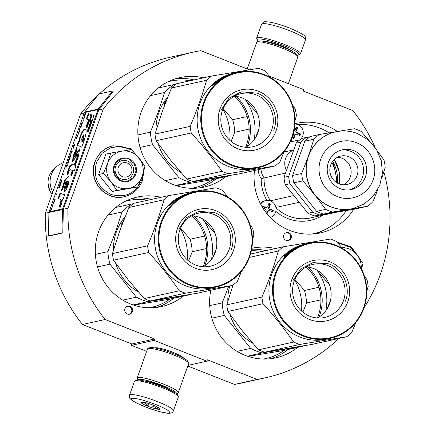 <?xml version="1.0" encoding="UTF-8"?>
<svg xmlns="http://www.w3.org/2000/svg" width="435" height="435" viewBox="0 0 435 435"><rect width="100%" height="100%" fill="white"/><g stroke="black" fill="none" stroke-linecap="round" stroke-linejoin="round"><path stroke-width="0.65" d="M187.806 366.036L234.438 384.42A166.774 160.787 77.5 0 0 242.262 382.903L264.926 377.895A166.774 160.787 77.5 0 0 338.925 338.452M131.408 345.352L154.072 340.349L154.555 338.995L131.892 343.998L131.408 345.352L146.649 351.36M131.892 343.998L82.454 324.51L105.112 319.502L154.555 338.995M98.044 95.064A166.774 160.787 77.5 0 0 80.66 113.883L45.294 213.215A166.774 160.787 77.5 0 0 82.454 324.51M249.364 69.801L200.839 50.672A166.774 160.787 77.5 0 0 193.015 52.195L170.351 57.197A166.774 160.787 77.5 0 0 99.343 93.878M269.537 76.207L303.608 89.637L303.124 90.991L352.828 110.588A166.774 160.787 77.5 0 1 375.09 147.324M234.438 384.42L257.101 379.418A166.774 160.787 77.5 0 0 264.926 377.895M363.981 307.985A166.774 160.787 77.5 0 0 383.855 171.814M257.101 379.418L207.397 359.821L206.913 361.18L188.05 365.346M154.072 340.349L206.913 361.18M154.947 347.951A15.263 2.208 19.6 0 1 155.045 347.897A15.263 2.208 19.6 0 1 173.119 352.394A15.263 2.208 19.6 0 1 183.494 358.027A15.263 2.208 19.6 0 1 183.537 358.13M48.345 235.939L61.944 232.937L62.526 209.452A1.745 1.686 -102.5 0 1 62.629 208.898L98 109.571A1.745 1.686 -102.5 0 1 98.266 109.082L112.491 90.975L98.897 93.976L84.667 112.083A1.745 1.686 77.5 0 0 84.401 112.573L49.03 211.899A1.745 1.686 77.5 0 0 48.932 212.454L48.345 235.939L49.188 235.977L62.787 232.97L63.369 209.485A0.875 0.843 -102.5 0 1 63.423 209.208L67.952 208.207A166.774 160.787 77.5 0 0 105.112 319.502M45.294 213.215L48.932 212.41M63.423 209.208L98.788 109.881L103.323 108.88L67.952 208.207M80.66 113.883L84.211 113.1M193.015 52.195A166.774 160.787 77.5 0 0 103.323 108.88M248.249 69.361L250.767 68.806L250.473 69.622M252.153 69.355L250.767 68.806M288.802 232.747A4.078 3.931 77.5 0 0 283.517 236.227A4.078 3.931 77.5 0 0 288.329 240.528A4.078 3.931 77.5 0 0 288.802 232.747M130.005 306.403A4.078 3.931 77.5 0 0 124.72 309.883A4.078 3.931 77.5 0 0 129.532 314.184A4.078 3.931 77.5 0 0 130.005 306.403M294.925 123.692A56.077 54.065 -102.5 0 1 296.148 123.409A56.077 54.065 -102.5 0 1 337.44 131.484M353.688 209.333A56.077 54.065 -102.5 0 1 320.329 232.926A56.077 54.065 -102.5 0 1 254.48 170.515M251.816 248.287A56.077 54.065 -102.5 0 1 275.279 248.564M297.48 347.418A56.077 54.065 -102.5 0 1 275.85 357.836A56.077 54.065 -102.5 0 1 210.861 290.232M183.162 296.159A56.077 54.065 -102.5 0 1 161.532 306.577A56.077 54.065 -102.5 0 1 108.815 288.193A56.077 54.065 -102.5 0 1 98.582 231.773A56.077 54.065 -102.5 0 1 137.351 197.06A56.077 54.065 -102.5 0 1 160.961 197.305M225.711 176.681A56.077 54.065 -102.5 0 1 204.075 187.099A56.077 54.065 -102.5 0 1 151.358 168.715A56.077 54.065 -102.5 0 1 141.125 112.29A56.077 54.065 -102.5 0 1 179.894 77.582A56.077 54.065 -102.5 0 1 203.504 77.827M155.534 348.06A14.681 2.126 19.6 0 1 155.523 347.799A14.681 2.126 19.6 0 1 155.534 347.772M287.943 240.593A4.078 3.931 77.5 0 0 286.197 232.665M129.151 314.249A4.078 3.931 77.5 0 0 127.401 306.322M337.674 183.238A40.711 39.248 77.5 0 0 332.802 161.173M173.424 410.776L178.35 396.927A23.305 3.371 -160.4 0 0 178.279 396.383L177.572 394.931A22.141 3.203 -160.4 0 0 162.527 386.758A22.141 3.203 -160.4 0 0 136.307 380.239L134.845 380.913A23.305 3.371 -160.4 0 0 134.442 381.294L129.51 395.143C129.331 397.237 129.543 398.389 130.147 398.601L130.995 399.531C131.778 400.358 134.649 402.582 145.111 406.839C155.284 410.896 166.072 413.473 168.503 413.25C171.243 413.364 172.885 412.538 173.424 410.776A23.305 3.371 -160.4 0 0 157.508 401.625A23.305 3.371 -160.4 0 0 129.51 395.143M178.279 396.383A23.305 3.371 -160.4 0 0 162.44 387.775A23.305 3.371 -160.4 0 0 134.845 380.913M155.79 404.506C144.241 400.151 136.313 398.107 132.006 398.384C129.891 399.526 134.29 402.342 145.214 406.845C156.758 411.2 164.686 413.245 168.992 412.967C171.113 411.825 166.708 409.003 155.79 404.506M153.142 405.094A10.195 1.474 -160.4 0 0 141.07 402.087A10.195 1.474 -160.4 0 0 147.856 406.257A10.195 1.474 -160.4 0 0 160.075 408.856A10.195 1.474 -160.4 0 0 153.142 405.094M141.951 401.989L141.299 402.745C144.105 402.201 146.312 403.337 147.916 406.154C151.592 405.42 154.675 406.366 157.155 408.992L158.53 407.606M147.916 406.154L148.841 403.56M157.155 408.992L157.791 407.193M258.591 41.287A22.141 3.203 19.6 0 1 257.444 40.058A22.141 3.203 19.6 0 1 283.973 45.697A22.141 3.203 19.6 0 1 298.709 54.75A22.141 3.203 19.6 0 1 298.312 54.881A22.141 3.203 19.6 0 1 297.04 54.979M257.444 40.058L256.732 38.606A23.305 3.371 19.6 0 1 256.661 38.062A23.305 3.371 19.6 0 1 284.659 44.544A23.305 3.371 19.6 0 1 300.574 53.695A23.305 3.371 19.6 0 1 300.172 54.076L298.709 54.75M138.036 380.011A20.391 2.947 19.6 0 1 162.554 385.497A20.391 2.947 19.6 0 1 176.382 393.664M137.977 380.011L137.237 378.493A21.848 3.159 19.6 0 1 137.172 377.982A21.848 3.159 19.6 0 1 163.419 384.056A21.848 3.159 19.6 0 1 178.334 392.636A21.848 3.159 19.6 0 1 177.958 392.995L176.425 393.702M143.637 380.815A16.166 2.338 19.6 0 1 161.461 385.742A16.166 2.338 19.6 0 1 171.531 390.75M137.172 377.982L147.514 348.924A21.848 3.159 19.6 0 1 147.889 348.571A21.848 3.159 19.6 0 1 173.761 355.003A21.848 3.159 19.6 0 1 188.616 363.067A21.848 3.159 19.6 0 1 188.681 363.584L178.334 392.636M147.889 348.571L149.722 347.723A20.391 2.947 19.6 0 1 173.869 353.731A20.391 2.947 19.6 0 1 187.73 361.257L188.616 363.067M247.21 68.953L256.683 42.353A21.848 3.159 19.6 0 1 257.058 41.994A21.848 3.159 19.6 0 1 282.929 48.426A21.848 3.159 19.6 0 1 297.779 56.496A21.848 3.159 19.6 0 1 297.844 57.007L288.367 83.629M257.058 41.994L258.89 41.151A20.391 2.947 19.6 0 1 283.033 47.154A20.391 2.947 19.6 0 1 296.898 54.685L297.779 56.496M118.331 167.252A7.281 7.02 77.5 0 0 122.518 176.643A7.281 7.02 77.5 0 0 131.539 172.456A7.281 7.02 -102.5 0 0 127.352 163.065A7.281 7.02 -102.5 0 0 118.331 167.252M48.046 182.417A18.602 17.933 77.5 0 0 49.905 190.834L49.568 190.122A15.279 14.73 -102.5 0 1 48.04 183.206L48.046 182.417A18.602 17.933 77.5 0 1 49.139 176.213A18.602 17.933 -102.5 0 1 54.614 168.323L57.3 166.094A20.391 19.662 -102.5 0 0 51.297 174.739A20.391 19.662 77.5 0 0 52.814 192.08M57.3 166.094A20.391 19.662 -102.5 0 1 63.271 162.717M49.905 190.834A18.602 17.933 77.5 0 0 52.026 194.298M361.191 268.379A18.933 18.254 -102.5 0 0 357.13 254.91L356.841 254.557A18.933 18.254 77.5 0 0 349.24 248.983A18.933 18.254 77.5 0 0 342.008 247.743M341.905 247.624L349.452 246.422L356.841 254.557M337.87 243.056L349.077 246.482M350.3 247.27L358.467 256.655M357.13 254.91L362.997 263.382L361.534 269.064M131.218 152.207A18.933 18.254 77.5 0 0 121.795 151.184L131.43 149.64L138.819 157.774A18.933 18.254 77.5 0 0 131.218 152.207M127.52 161.026A9.613 9.265 -102.5 0 1 133.594 170.737A9.613 9.265 -102.5 0 1 126.4 179.378A9.613 9.265 -102.5 0 1 121.142 178.948A9.613 9.265 -102.5 0 1 115.063 169.237A9.613 9.265 -102.5 0 1 122.257 160.602A9.613 9.265 -102.5 0 1 127.52 161.026M143.142 173.516L141.756 180.041C135.388 193.624 125.095 198.398 110.876 194.363C97.641 187.572 92.862 176.86 96.548 162.222L102.127 153.272L110.871 147.639L121.147 146.372L131.055 149.7M132.278 150.488L140.445 159.879M128.901 158.721A11.946 11.517 -102.5 0 1 135.769 174.125A11.946 11.517 -102.5 0 1 120.968 180.987A11.946 11.517 -102.5 0 1 114.1 165.583A11.946 11.517 -102.5 0 1 128.901 158.721M110.631 153.06L105.895 154.104L98.636 174.489L112.181 191.449L137.721 186.979L116.917 190.399L110.909 181.759C106.651 176.061 105.602 169.835 107.76 163.087C110.349 156.502 115.025 152.538 121.795 151.184L110.631 153.06L107.76 163.087L103.372 173.445L98.636 174.489M103.372 173.445L110.909 181.759A18.933 18.254 77.5 0 0 127.857 188.562M138.819 157.774L139.108 158.133A18.933 18.254 -102.5 0 1 142.185 176.409L142.033 176.838A18.933 18.254 -102.5 0 1 128.298 188.485M139.108 158.133L144.975 166.6L142.185 176.409M142.033 176.838L137.721 186.979M112.181 191.449L116.917 190.399M128.727 159.009L134.279 163.663L136.09 170.781L133.436 177.54L127.373 181.248L120.99 180.732L115.438 176.083L113.627 168.959L116.281 162.201L122.349 158.492L128.727 159.009M290.977 140.402A8.738 8.428 77.5 0 0 293.288 141.261M299.856 139.809A8.738 8.428 77.5 0 0 302.771 135.834A8.738 8.428 -102.5 0 0 294.908 123.986M294.022 131.082L295.05 130.174A40.776 9.081 -68.5 0 0 296.121 126.938A40.363 5.84 19.6 0 1 297.703 127.564A40.776 9.081 111.5 0 1 296.637 130.799L297.475 132.68A40.776 5.9 19.6 0 1 300.552 133.947L299.971 135.579A40.776 5.9 -160.4 0 0 296.893 134.306L296.104 134.241L295.088 135.144A40.776 9.081 111.5 0 1 293.837 138.422A40.363 5.84 -160.4 0 0 292.255 137.797A40.776 9.081 -68.5 0 0 293.505 134.518L293.413 133.295M299.454 135.361L299.911 134.094L300.552 133.947M293.315 138.216L294.354 135.307A1.457 1.403 -102.5 0 1 295.36 134.404L296.072 134.252M299.911 134.094L296.741 132.844A1.457 1.403 -102.5 0 1 295.903 130.962L297.062 127.705L297.703 127.564M297.062 127.705L296.007 127.292M270.26 217.473A8.738 8.428 77.5 0 0 275.556 212.264A8.738 8.428 -102.5 0 0 273.963 203.471A8.738 8.428 -102.5 0 0 265.747 200.606L264.708 200.834A8.738 8.428 -102.5 0 0 260.299 203.455L264.708 200.834M260.647 204.129A8.738 8.428 -102.5 0 1 265.747 200.606M262.403 207.256L262.767 206.212A40.776 5.9 19.6 0 1 266.03 207.441L266.84 207.506L267.835 206.603A40.776 9.081 -68.5 0 0 268.906 203.368A40.363 5.84 19.6 0 1 270.488 203.993A40.776 9.081 111.5 0 1 269.423 207.229L270.26 209.11A40.776 5.9 19.6 0 1 273.338 210.377L272.756 212.008A40.776 5.9 -160.4 0 0 269.678 210.736L268.89 210.67L267.873 211.573A40.776 9.081 111.5 0 1 267.025 213.824M265.796 212.264A40.776 9.081 -68.5 0 0 266.291 210.948L265.453 209.072A40.776 5.9 -160.4 0 0 262.93 208.115M272.239 211.791L272.696 210.518L273.338 210.377M266.59 213.286L267.139 211.736A1.457 1.403 -102.5 0 1 268.145 210.834L268.857 210.676M266.807 207.511L266.095 207.669A1.457 1.403 -102.5 0 1 265.296 207.604L262.648 206.56M272.696 210.518L269.521 209.273A1.457 1.403 -102.5 0 1 268.683 207.392L269.847 204.135L270.488 203.993M269.847 204.135L268.792 203.716M332.851 161.113L337.739 183.271M329.159 132.865A55.348 53.364 77.5 0 0 319.812 128.075A55.348 53.364 77.5 0 0 297.573 124.497M311.471 234.095A55.348 53.364 77.5 0 0 313.369 233.715A55.348 53.364 77.5 0 0 346.053 210.812M290.237 142.033A39.329 37.916 -102.5 0 1 291.428 141.669L291.037 141.136M291.428 141.669L299.873 139.809M270.157 200.856L293.859 195.554M266.894 200.437A41.657 40.161 -102.5 0 1 261.207 178.633L285.534 173.038M293.728 150.037A14.567 14.045 77.5 0 0 286.464 170.438M275.882 207.441L299.236 202.286M338.544 131.316L354.378 128.744A43.408 41.847 -102.5 0 1 357.842 129.934A43.408 41.847 -102.5 0 1 361.191 131.43L369.435 140.951M309.965 136.78L301.754 138.395A43.408 41.847 -102.5 0 0 296.191 143.115L283.995 177.36L288.682 176.322L300.873 142.082L296.191 143.115M300.873 142.082A43.408 41.847 -102.5 0 1 306.441 137.357M312.689 212.226A43.408 41.847 77.5 0 0 319.497 214.912L314.815 215.945A43.408 41.847 -102.5 0 1 308.002 213.264L312.689 212.226L289.928 183.733L285.246 184.766A43.408 41.847 -102.5 0 1 283.995 177.36M289.928 183.733A43.408 41.847 -102.5 0 1 288.682 176.322M308.002 213.264L285.246 184.766M314.815 215.945L354.449 209.164A43.408 41.847 77.5 0 0 354.851 208.876M319.497 214.912L354.449 209.164M381.832 178.143L385.198 167.334A43.408 41.847 77.5 0 0 383.953 159.928L377.373 150.923M377.814 189.502L373.002 201.579A43.408 41.847 77.5 0 1 367.439 206.299L358.38 208.3L323.428 214.047A43.408 41.847 -102.5 0 1 316.615 211.361L293.853 182.863A43.408 41.847 -102.5 0 1 292.608 175.457L301.667 173.456L308.377 156.198L313.863 139.211A43.408 41.847 -102.5 0 1 319.426 134.491L336.869 131.587M293.853 182.863L302.912 180.862L314.902 194.978A39.329 37.916 -102.5 0 0 330.991 206.919A39.329 37.916 77.5 0 0 350.572 209.039L332.487 212.046A43.408 41.847 77.5 0 1 329.023 210.855A43.408 41.847 -102.5 0 1 325.674 209.36L314.902 194.978A39.329 37.916 -102.5 0 1 308.377 156.198A39.329 37.916 -102.5 0 1 335.564 131.859A39.329 37.916 -102.5 0 1 335.641 131.843M313.863 139.211L304.804 141.212L292.608 175.457M302.912 180.862A43.408 41.847 -102.5 0 1 301.667 173.456M325.674 209.36L316.615 211.361M332.487 212.046L323.428 214.047M367.439 206.299L350.572 209.039A39.329 37.916 77.5 0 0 352.524 208.664A39.329 37.916 77.5 0 0 352.595 208.642M304.804 141.212A43.408 41.847 -102.5 0 1 310.367 136.492L319.426 134.491M340.143 188.632A20.391 19.662 77.5 0 0 351.311 189.54A20.391 19.662 77.5 0 0 366.569 171.216A20.391 19.662 77.5 0 0 353.682 150.619A20.391 19.662 -102.5 0 0 342.519 149.716A20.391 19.662 -102.5 0 0 327.256 168.035A20.391 19.662 -102.5 0 0 340.143 188.632M349.783 189.812A20.391 19.662 77.5 0 0 363.578 171.085A20.391 19.662 77.5 0 0 350.659 151.288A20.391 19.662 -102.5 0 0 341.018 150.108M339.055 183.869A14.567 14.045 77.5 0 0 347.032 184.516A14.567 14.045 77.5 0 0 357.929 171.428A14.567 14.045 77.5 0 0 348.729 156.714A14.567 14.045 -102.5 0 0 340.752 156.073A14.567 14.045 -102.5 0 0 329.85 169.155A14.567 14.045 -102.5 0 0 339.055 183.869M343.536 184.821A14.567 14.045 77.5 0 0 351.132 171.113A14.567 14.045 77.5 0 0 341.926 158.215A14.567 14.045 -102.5 0 0 337.451 157.263M247.428 356.189L262.174 352.932L302.624 346.282A53.891 51.955 77.5 0 0 303.206 345.89M237.102 351.382L250.652 348.392A53.891 51.955 77.5 0 0 262.174 352.932M306.082 267.003A43.696 42.13 -102.5 0 1 318.344 315.397A43.696 42.13 -102.5 0 1 317.332 317.974M229.751 286.061A48.796 47.04 77.5 0 0 227.831 301.227M229.952 314.391A48.796 47.04 77.5 0 0 252.594 343.133M302.869 312.183L306.561 302.988L320.91 299.824M294.919 279.384L304.456 290.466L318.953 287.263M294.664 279.971A49.525 47.747 -102.5 0 1 301.52 311.014M304.456 290.466A53.891 51.955 -102.5 0 1 306.561 302.988M228.696 286.295L222.203 302.885A53.891 51.955 77.5 0 0 224.313 315.413L250.652 348.392M248.004 356.385L283.038 350.605L302.624 346.282M211.834 318.17L224.313 315.413M209.703 305.647L222.203 302.885M342.84 248.695L336.429 241.452A55.348 53.364 77.5 0 0 333.422 240.158A55.348 53.364 -102.5 0 0 330.344 239.054L283.31 246.786A55.348 53.364 -102.5 0 0 278.34 251.006C274.023 266.111 268.553 281.472 261.93 297.089L226.771 304.853A55.348 53.364 -102.5 0 0 227.886 311.465L263.044 303.701A55.348 53.364 -102.5 0 1 261.93 297.089M264.594 352.214L299.753 344.449L346.793 336.712L311.629 344.476L264.594 352.214A55.348 53.364 -102.5 0 1 261.517 351.11A55.348 53.364 -102.5 0 1 258.51 349.816L293.668 342.051C284.615 329.012 274.403 316.229 263.044 303.701M227.886 311.465L242.322 330.834L258.51 349.816M309.829 316.25A27.182 26.203 -102.5 0 1 292.652 288.791A27.182 26.203 -102.5 0 1 312.988 264.371A27.182 26.203 -102.5 0 1 327.87 265.578A27.182 26.203 77.5 0 1 345.047 293.032A27.182 26.203 77.5 0 1 324.711 317.452A27.182 26.203 77.5 0 1 309.829 316.25M306.235 266.916A27.182 26.203 -102.5 0 1 313.912 268.656A27.182 26.203 77.5 0 1 331.068 292.369A27.182 26.203 77.5 0 1 317.506 317.99M309.557 319.486A30.88 29.77 77.5 0 0 347.815 301.738A30.88 29.77 77.5 0 0 330.056 261.919A30.88 29.77 77.5 0 0 291.803 279.661A30.88 29.77 77.5 0 0 309.557 319.486M303.804 335.641A48.214 46.48 -102.5 0 1 276.084 273.463A48.214 46.48 -102.5 0 1 335.809 245.759A48.214 46.48 77.5 0 1 363.535 307.937A48.214 46.48 77.5 0 1 303.804 335.641M327.131 308.763L330.562 300.085M325.799 310.731A49.525 47.747 77.5 0 0 316.81 270.01M316.892 270.053L329.474 284.86M346.793 336.712A55.348 53.364 77.5 0 0 351.763 332.498L355.852 322.504M366.781 291.118L368.173 286.415A55.348 53.364 77.5 0 0 367.058 279.797L364.34 275.959M233.04 285.028L226.771 304.853M319.062 317.061A44.718 43.108 77.5 0 0 308.034 267.106M249.429 257.389L278.34 251.006M293.668 342.051A55.348 53.364 -102.5 0 0 296.681 343.346A55.348 53.364 77.5 0 0 299.753 344.449M306.447 243.682L305.968 243.807A48.796 47.04 -102.5 0 1 307.262 243.502L307.317 243.491A48.796 47.04 -102.5 0 0 306.137 243.769L305.626 243.921A48.796 47.04 -102.5 0 1 307.779 243.388L309.138 243.089A48.796 47.04 -102.5 0 0 272.625 286.926A48.796 47.04 -102.5 0 0 303.461 336.217A48.796 47.04 77.5 0 0 330.176 338.381L326.549 339.18A48.796 47.04 77.5 0 1 299.835 337.016A48.796 47.04 -102.5 0 1 268.999 287.725A48.796 47.04 -102.5 0 1 305.511 243.888L306.577 243.654M250.527 254.029L283.31 246.786M299.628 245.835L300.536 245.634M330.176 338.381A48.796 47.04 77.5 0 0 366.689 294.544A48.796 47.04 77.5 0 0 335.853 245.253A48.796 47.04 -102.5 0 0 309.138 243.089M306.501 243.671L307.039 243.556L306.501 243.671A48.796 47.04 -102.5 0 1 306.805 243.6A48.796 47.04 -102.5 0 1 307.034 243.551M297.002 247.243L297.274 247.075L297.002 247.243A48.796 47.04 -102.5 0 0 289.003 252.414L288.726 252.474A48.796 47.04 -102.5 0 1 290.564 251.071L290.422 251.033A48.796 47.04 -102.5 0 0 288.856 252.213L288.574 252.273A48.796 47.04 -102.5 0 1 290.145 251.093L289.634 251.278A48.796 47.04 -102.5 0 0 287.252 253.121L288.329 252.969A48.796 47.04 -102.5 0 0 286.04 255.013L285.17 255.454L285.49 255.019L285.724 255.28M285.17 255.454L285.49 255.019L284.218 255.666A48.796 47.04 -102.5 0 1 285.017 254.905L285.278 255.209M285.877 255.16L285.55 254.785L286.91 253.828M286.823 253.725L286.29 253.839L286.518 253.572A48.796 47.04 -102.5 0 1 290.047 250.848L290.526 250.571L290.819 251.022M286.29 253.839L286.665 253.757M287.464 253.708L287.1 253.659A48.796 47.04 -102.5 0 0 285.947 254.698L286.355 254.518A48.796 47.04 -102.5 0 1 287.377 253.6A48.214 46.48 -102.5 0 1 287.426 253.561M290.362 251.332L290.841 251.055M290.526 250.571L292.548 249.831M292.499 249.744L291.287 250.011L292.179 249.445L292.369 249.772M292.179 249.445L293.435 249.26M293.386 249.179A48.796 47.04 -102.5 0 1 296.007 247.678L296.045 247.743M293.19 248.999L294.055 248.673A48.796 47.04 -102.5 0 1 295.729 247.738L296.007 247.678M293.125 248.88A48.796 47.04 -102.5 0 1 296.969 246.868L297.007 246.955M299.296 246.041L299.28 245.992A48.796 47.04 -102.5 0 0 298.013 246.542L298.084 246.699M299.28 245.992L299.655 245.911M303.336 244.606L303.331 244.579A48.796 47.04 -102.5 0 0 300.803 245.481L300.819 245.519M304.658 244.187L302.934 244.649A48.796 47.04 -102.5 0 0 300.639 245.449L300.922 245.389A48.796 47.04 -102.5 0 1 303.211 244.59L303.331 244.579M294.511 248.407L294.103 248.412A48.796 47.04 -102.5 0 1 296.703 247.064L298.459 246.536A48.796 47.04 -102.5 0 1 304.353 244.285M294.473 248.331A48.796 47.04 -102.5 0 1 296.164 247.428L296.262 247.629M287.165 253.224L287.513 253.665M298.731 246.346L299.557 245.933A48.796 47.04 -102.5 0 0 298.296 246.482L298.753 246.4M283.93 256.998L284.979 255.905L283.903 256.993M285.55 254.785L285.017 254.905M296.969 246.868L298.013 246.542M300.803 245.481L299.595 245.748M296.164 247.428L297.274 247.075M284.43 256.362L284.077 256.732L284.43 256.362M293.076 280.477L300.83 268.868L313.064 262.577L328.898 263.86C343.046 269.015 351.012 286.888 345.526 301.15M175.653 185.451L190.399 182.2L230.849 175.544A53.891 51.955 77.5 0 0 231.436 175.153M165.333 180.645L178.877 177.654A53.891 51.955 77.5 0 0 190.399 182.2M234.307 96.265A43.696 42.13 -102.5 0 1 246.574 144.659A43.696 42.13 -102.5 0 1 245.563 147.242M167.573 97.38A48.796 47.04 -102.5 0 0 158.911 112.426A48.796 47.04 77.5 0 0 156.056 130.495M158.177 143.659A48.796 47.04 77.5 0 0 180.819 172.401M165.354 103.073L164.957 103.503M165.164 102.948L164.028 103.715A48.796 47.04 77.5 0 1 164.609 102.763L165.083 103.084M164.609 102.763L165.643 102.323M166.11 101.306L165.507 102.225M166.621 99.789A48.796 47.04 77.5 0 0 165.719 101.067L165.577 101.42L166.029 101.322M165.719 101.067L166.034 101.301M164.68 104.846L164.968 104.085M231.094 141.446L234.791 132.256L249.141 129.086M150.575 95.602L164.544 92.519A53.891 51.955 -102.5 0 1 173.957 84.537L158.264 88M175.843 84.221L173.957 84.537M223.144 108.647L232.681 119.728L247.178 116.526M222.894 109.239A49.525 47.747 -102.5 0 1 229.745 140.282M232.681 119.728A53.891 51.955 -102.5 0 1 234.791 132.256M164.544 92.519L158.139 112.192L150.434 132.153A53.891 51.955 77.5 0 0 152.538 144.676L178.877 177.654M176.235 185.647L211.269 179.867L230.849 175.544M140.065 147.432L152.538 144.676M137.928 134.91L150.434 132.153M164.86 104.449L164.272 105.091L164.832 104.454M271.065 77.957L264.659 70.715A55.348 53.364 77.5 0 0 261.647 69.421A55.348 53.364 -102.5 0 0 258.575 68.317L211.54 76.054A55.348 53.364 -102.5 0 0 206.565 80.268C202.253 95.379 196.783 110.74 190.16 126.351L154.996 134.116A55.348 53.364 -102.5 0 0 156.111 140.733L191.269 132.969A55.348 53.364 -102.5 0 1 190.16 126.351M192.819 181.477L227.983 173.712L275.018 165.98L239.859 173.744L192.819 181.477A55.348 53.364 -102.5 0 1 189.747 180.373A55.348 53.364 -102.5 0 1 186.735 179.079L221.899 171.314C212.84 158.28 202.634 145.497 191.269 132.969M156.111 140.733L170.553 160.096L186.735 179.079M238.054 145.513A27.182 26.203 -102.5 0 1 220.877 118.054A27.182 26.203 -102.5 0 1 241.218 93.634A27.182 26.203 -102.5 0 1 256.101 94.841A27.182 26.203 77.5 0 1 273.278 122.3A27.182 26.203 77.5 0 1 252.936 146.72A27.182 26.203 77.5 0 1 238.054 145.513M234.46 96.184A27.182 26.203 -102.5 0 1 242.143 97.924A27.182 26.203 77.5 0 1 259.298 121.637A27.182 26.203 77.5 0 1 245.737 147.253M237.787 148.748A30.88 29.77 77.5 0 0 276.04 131.006A30.88 29.77 77.5 0 0 258.287 91.181A30.88 29.77 77.5 0 0 220.028 108.924A30.88 29.77 77.5 0 0 237.787 148.748M232.034 164.908A48.214 46.48 -102.5 0 1 204.309 102.731A48.214 46.48 -102.5 0 1 264.04 75.027A48.214 46.48 77.5 0 1 291.76 137.204A48.214 46.48 77.5 0 1 232.034 164.908M255.361 138.025L258.787 129.353M254.029 139.999A49.525 47.747 77.5 0 0 245.035 99.272M245.122 99.321L257.699 114.128M275.018 165.98A55.348 53.364 77.5 0 0 279.988 161.76L284.077 151.772M295.012 120.381L296.398 115.677A55.348 53.364 77.5 0 0 295.283 109.065L292.565 105.227M211.54 76.054L176.376 83.814A55.348 53.364 -102.5 0 0 171.406 88.033L162.331 111.268L154.996 134.116M247.287 146.323A44.718 43.108 77.5 0 0 236.259 96.369M171.406 88.033L206.565 80.268M221.899 171.314A55.348 53.364 -102.5 0 0 224.906 172.608A55.348 53.364 77.5 0 0 227.983 173.712M234.672 72.944L234.199 73.069A48.796 47.04 -102.5 0 1 235.493 72.765L235.547 72.754A48.796 47.04 -102.5 0 0 234.362 73.031L233.851 73.183A48.796 47.04 -102.5 0 1 236.004 72.65L237.363 72.351A48.796 47.04 -102.5 0 0 200.85 116.188A48.796 47.04 -102.5 0 0 231.692 165.485A48.796 47.04 77.5 0 0 258.406 167.644L254.779 168.448A48.796 47.04 77.5 0 1 228.065 166.284A48.796 47.04 -102.5 0 1 197.229 116.993A48.796 47.04 -102.5 0 1 233.742 73.151L234.808 72.917M227.858 75.097L228.767 74.902M258.406 167.644A48.796 47.04 77.5 0 0 294.919 123.806A48.796 47.04 77.5 0 0 264.083 74.515A48.796 47.04 -102.5 0 0 237.363 72.351M234.726 72.933L235.264 72.824L234.726 72.933A48.796 47.04 -102.5 0 1 235.03 72.868A48.796 47.04 -102.5 0 1 235.264 72.819M225.227 76.511L225.504 76.337L225.227 76.511A48.796 47.04 -102.5 0 0 217.234 81.677L216.951 81.742A48.796 47.04 -102.5 0 1 218.789 80.334L218.653 80.296A48.796 47.04 -102.5 0 0 217.081 81.475L216.804 81.535A48.796 47.04 -102.5 0 1 218.37 80.361L217.859 80.54A48.796 47.04 -102.5 0 0 215.483 82.389L216.554 82.231A48.796 47.04 -102.5 0 0 214.265 84.281L213.395 84.722L213.715 84.281L213.949 84.548M213.395 84.722L213.715 84.281L212.443 84.928A48.796 47.04 -102.5 0 1 213.242 84.167L213.509 84.472M214.102 84.428L213.775 84.053L215.135 83.096M215.048 82.987L214.515 83.107L214.743 82.835A48.796 47.04 -102.5 0 1 218.272 80.111L218.756 79.833L219.05 80.29M214.515 83.107L214.895 83.02M215.695 82.971L215.325 82.927A48.796 47.04 -102.5 0 0 214.172 83.966L214.585 83.781A48.796 47.04 -102.5 0 1 215.608 82.867A48.214 46.48 -102.5 0 1 215.657 82.824M218.593 80.595L219.071 80.323M218.756 79.833L220.779 79.094M220.724 79.007L219.517 79.273L220.404 78.713L220.594 79.034M220.404 78.713L221.66 78.528M221.611 78.447A48.796 47.04 -102.5 0 1 224.237 76.941L224.27 77.011M221.42 78.267L222.28 77.936A48.796 47.04 -102.5 0 1 223.96 77L224.237 76.941M221.35 78.142A48.796 47.04 -102.5 0 1 225.194 76.13L225.238 76.217M227.527 75.304L227.505 75.255A48.796 47.04 -102.5 0 0 226.243 75.804L226.314 75.962M227.505 75.255L227.886 75.173M231.567 73.874L231.556 73.847A48.796 47.04 -102.5 0 0 229.033 74.744L229.049 74.787M232.883 73.45L231.159 73.917A48.796 47.04 -102.5 0 0 228.87 74.717L229.147 74.657A48.796 47.04 -102.5 0 1 231.442 73.858L231.556 73.847M222.742 77.669L222.328 77.68A48.796 47.04 -102.5 0 1 224.928 76.326L226.684 75.804A48.796 47.04 -102.5 0 1 232.578 73.548M222.698 77.599A48.796 47.04 -102.5 0 1 224.389 76.696L224.487 76.892M224.389 76.696L225.509 76.353M215.39 82.487L215.738 82.933M226.956 75.614L227.788 75.195A48.796 47.04 -102.5 0 0 226.521 75.744L226.978 75.668M212.155 86.266L213.21 85.173L212.128 86.26M213.775 84.053L213.242 84.167M225.194 76.13L226.243 75.804M229.033 74.744L227.826 75.01M212.655 85.63L212.307 85.994L212.655 85.63M221.301 109.74L229.06 98.131L241.294 91.845L257.123 93.123C271.271 98.277 279.243 116.156 273.756 130.418M133.11 304.935L147.856 301.678L188.306 295.022A53.891 51.955 77.5 0 0 188.888 294.636M122.79 300.128L136.334 297.138A53.891 51.955 77.5 0 0 147.856 301.678M191.764 215.749A43.696 42.13 -102.5 0 1 204.031 264.143A43.696 42.13 -102.5 0 1 203.014 266.72M125.03 216.864A48.796 47.04 -102.5 0 0 116.368 231.909A48.796 47.04 77.5 0 0 113.513 249.973M115.634 263.137A48.796 47.04 77.5 0 0 138.276 291.88M122.811 222.551L122.409 222.981M122.621 222.426L121.485 223.193A48.796 47.04 77.5 0 1 122.061 222.242L122.534 222.562M122.061 222.242L123.1 221.801M123.562 220.784L122.958 221.709M123.17 220.545L123.029 220.904L123.48 220.801L123.17 220.545A48.796 47.04 77.5 0 1 124.078 219.267M122.404 223.563L122.137 224.329M188.551 260.929L192.248 251.734L206.598 248.564M108.032 215.086L121.996 212.003A53.891 51.955 -102.5 0 1 131.408 204.015L115.721 207.479M133.295 203.7L131.408 204.015M180.601 228.125L190.138 239.206L204.635 236.009M180.351 228.718A49.525 47.747 -102.5 0 1 187.202 259.76M190.138 239.206A53.891 51.955 -102.5 0 1 192.248 251.734M121.996 212.003L115.596 231.67L107.885 251.631A53.891 51.955 77.5 0 0 109.995 264.159L136.334 297.138M133.686 305.125L168.72 299.351L188.306 295.022M97.516 266.911L109.995 264.159M95.385 254.393L107.885 251.631M122.191 224.068L121.996 224.346L122.191 224.068M122.317 223.927L121.724 224.569L122.284 223.933M228.522 197.441L222.111 190.198A55.348 53.364 77.5 0 0 219.104 188.904A55.348 53.364 -102.5 0 0 216.026 187.8L168.992 195.532A55.348 53.364 -102.5 0 0 164.022 199.752C159.705 214.857 154.235 230.218 147.612 245.835L112.453 253.594A55.348 53.364 -102.5 0 0 113.568 260.212L148.726 252.447A55.348 53.364 -102.5 0 1 147.612 245.835M150.276 300.955L185.435 293.195L232.475 285.458L197.311 293.223L150.276 300.955A55.348 53.364 -102.5 0 1 147.199 299.851A55.348 53.364 -102.5 0 1 144.192 298.557L179.35 290.797C170.297 277.758 160.091 264.975 148.726 252.447M113.568 260.212L128.004 279.574L144.192 298.557M195.511 264.991A27.182 26.203 -102.5 0 1 178.334 237.537A27.182 26.203 -102.5 0 1 198.67 213.117A27.182 26.203 -102.5 0 1 213.552 214.319A27.182 26.203 77.5 0 1 230.729 241.778A27.182 26.203 77.5 0 1 210.393 266.198A27.182 26.203 77.5 0 1 195.511 264.991M191.917 215.662A27.182 26.203 -102.5 0 1 199.594 217.402A27.182 26.203 77.5 0 1 216.75 241.115A27.182 26.203 77.5 0 1 203.188 266.731M195.244 268.226A30.88 29.77 77.5 0 0 233.497 250.484A30.88 29.77 77.5 0 0 215.738 210.66A30.88 29.77 77.5 0 0 177.485 228.408A30.88 29.77 77.5 0 0 195.244 268.226M189.491 284.387A48.214 46.48 -102.5 0 1 161.766 222.209A48.214 46.48 -102.5 0 1 221.497 194.505A48.214 46.48 77.5 0 1 249.217 256.683A48.214 46.48 77.5 0 1 189.491 284.387M212.813 257.509L216.244 248.831M211.481 259.477A49.525 47.747 77.5 0 0 202.492 218.751M202.574 218.8L215.156 233.606M232.475 285.458A55.348 53.364 77.5 0 0 237.445 281.244L241.534 271.25M252.463 239.864L253.855 235.161A55.348 53.364 77.5 0 0 252.74 228.544L250.022 224.705M168.992 195.532L133.833 203.297A55.348 53.364 -102.5 0 0 128.863 207.511L119.783 230.746L112.453 253.594M204.744 265.807A44.718 43.108 77.5 0 0 193.716 215.852M128.863 207.511L164.022 199.752M179.35 290.797A55.348 53.364 -102.5 0 0 182.363 292.092A55.348 53.364 77.5 0 0 185.435 293.195M192.129 192.428L191.65 192.553A48.796 47.04 -102.5 0 1 192.95 192.243L192.999 192.232A48.796 47.04 -102.5 0 0 191.819 192.509L191.308 192.661A48.796 47.04 -102.5 0 1 193.461 192.134L194.82 191.83A48.796 47.04 -102.5 0 0 158.307 235.672A48.796 47.04 -102.5 0 0 189.143 284.963A48.796 47.04 77.5 0 0 215.858 287.127L212.236 287.926A48.796 47.04 77.5 0 1 185.517 285.762A48.796 47.04 -102.5 0 1 154.681 236.471A48.796 47.04 -102.5 0 1 191.193 192.634L192.259 192.395M185.31 194.581L186.218 194.38M215.858 287.127A48.796 47.04 77.5 0 0 252.371 243.285A48.796 47.04 77.5 0 0 221.535 193.994A48.796 47.04 -102.5 0 0 194.82 191.83M192.346 192.379L192.487 192.346A48.796 47.04 -102.5 0 0 192.183 192.417L192.721 192.303L192.183 192.422M182.684 195.989L182.956 195.821L182.684 195.989A48.796 47.04 -102.5 0 0 174.685 201.16L174.408 201.22A48.796 47.04 -102.5 0 1 176.246 199.817L176.104 199.774A48.796 47.04 -102.5 0 0 174.538 200.954L174.256 201.019A48.796 47.04 -102.5 0 1 175.827 199.839L175.316 200.018A48.796 47.04 -102.5 0 0 172.934 201.867L174.011 201.715A48.796 47.04 -102.5 0 0 171.722 203.759L170.825 204.194M170.852 204.2L171.172 203.759L171.406 204.026M171.172 203.759L169.9 204.412A48.796 47.04 -102.5 0 1 170.699 203.651L170.96 203.95M171.559 203.906L171.232 203.531L172.592 202.574M172.505 202.471L171.972 202.585L172.2 202.313A48.796 47.04 -102.5 0 1 175.729 199.594L176.208 199.312L176.507 199.768M171.972 202.585L172.347 202.503M173.146 202.449L172.782 202.405A48.796 47.04 -102.5 0 0 171.629 203.444L172.037 203.259A48.796 47.04 -102.5 0 1 173.059 202.346A48.214 46.48 -102.5 0 1 173.114 202.302M176.044 200.073L176.523 199.801M176.208 199.312L178.23 198.572M178.181 198.485L176.969 198.757L177.861 198.191L178.051 198.518M177.861 198.191L179.117 198.007M179.068 197.925A48.796 47.04 -102.5 0 1 181.694 196.419L181.727 196.489M178.877 197.746L179.737 197.419A48.796 47.04 -102.5 0 1 181.411 196.484L181.694 196.419M178.807 197.62A48.796 47.04 -102.5 0 1 182.651 195.609L182.689 195.701M184.984 194.782L184.962 194.739A48.796 47.04 -102.5 0 0 183.7 195.288L183.766 195.445M184.962 194.739L185.337 194.652M189.018 193.352L189.013 193.325A48.796 47.04 -102.5 0 0 186.49 194.222L186.501 194.266M190.34 192.928L188.616 193.396A48.796 47.04 -102.5 0 0 186.321 194.195L186.604 194.135A48.796 47.04 -102.5 0 1 188.893 193.336L189.013 193.325M180.193 197.153L179.785 197.158A48.796 47.04 -102.5 0 1 182.385 195.804L184.141 195.282A48.796 47.04 -102.5 0 1 190.035 193.031M180.155 197.077A48.796 47.04 -102.5 0 1 181.846 196.174L181.944 196.375M181.846 196.174L182.961 195.832M172.847 201.97L173.195 202.411M184.413 195.092L185.239 194.673A48.796 47.04 -102.5 0 0 183.978 195.223L184.435 195.146M169.612 205.744L170.661 204.651L169.585 205.739M171.232 203.531L170.699 203.651M182.651 195.609L183.7 195.288M186.49 194.222L185.277 194.488M170.112 205.108L169.759 205.478L170.112 205.108M178.758 229.218L186.517 217.614L198.751 211.323L214.58 212.601C228.728 217.756 236.7 235.634 231.208 249.897M85.216 114.438L85.233 114.873M86.489 111.762L86.021 112.018A1.457 1.403 77.5 0 0 85.874 112.246L85.951 112.273M85.026 114.791L86.288 112.154A1.745 1.686 -102.5 0 1 86.56 111.665L85.804 111.833A1.745 1.686 77.5 0 0 85.532 112.322L85.874 112.246L85.374 113.888M85.298 113.856L84.879 114.764M84.689 114.693L84.455 115.357L85.129 114.421M86.212 112.17L85.222 114.574L85.967 112.225L86.277 112.197M60.215 199.241C61.33 199.556 60.992 201.943 59.193 206.402L60.084 207.533C61.607 204.042 62.346 201.291 62.292 199.295L63.216 198.931L64.63 194.782L59.986 193.227L58.072 198.605L60.742 199.447C61.868 199.763 61.525 202.15 59.72 206.609L60.215 207.245M61.248 191.161L62.705 189.475L64.179 184.233L66.365 180.895L64.255 187.833L64.124 191.965L66.599 189.122L69.024 182.559L68.909 175.713L64.717 180.123L61.248 191.161M77.131 156.932L74.244 165.028L72.009 164.359C71.074 162.842 67.73 170.031 67.072 174.103L68.121 173.869C68.67 171.395 69.339 169.993 70.127 169.655L72.33 170.417L70.655 175.109L71.612 175.604L73.352 170.716L74.331 171.037L75.913 165.637L75.239 165.42L78.354 156.66L79.61 148.857L77.011 152.277L74.358 156.953L77.082 149.085L76.625 147.677L73.064 156.355L72.525 162.07L77.783 153.925L77.131 156.932L77.658 157.138L74.776 165.235L72.536 164.566C70.753 165.006 69.111 168.253 67.604 174.31M77.631 145.72L79.181 145.964L81.671 147.16C85.129 138.961 87.707 128.999 85.01 129.603C84.064 127.074 78.778 137.286 79.273 141.109L78.414 141.446L76.832 145.894L77.631 145.72M87.06 127.575L89.713 120.12L90.485 114.367L88.267 113.644L86.353 119.016L88.566 119.755L85.978 127.02L87.06 127.575M94.096 115.558L91.638 114.748L89.724 120.12L91.029 120.582L87.256 131.163L88.338 131.718L94.096 115.558M84.939 115.949L84.183 116.112L83.982 116.683L84.738 116.515L84.939 115.949M84.466 117.276L82.9 119.717L83.112 121.071L83.134 119.32L84.466 117.276M82.036 124.105L82.585 121.887L81.9 122.648L81.024 125.117L80.997 125.737L81.35 125.568L82.036 124.105M81.019 126.955L81.225 126.384L80.47 126.552L79.252 129.967L80.361 127.096L81.019 126.955M76.277 138.314L77.642 136.438L77.425 135.089L76.457 138.384M73.047 147.683L73.575 147.563L74.94 144.028L74.184 144.197L73.118 147.318L73.308 147.889M73.205 148.607L73.015 149.439L73.205 148.607M72.205 151.717L71.987 150.363L70.639 154.159L72.205 151.717M69.301 158.035L69.274 158.655L69.758 158.286L71.123 154.751L70.367 154.92L69.301 158.035L69.491 158.606M67.681 162.592L67.648 163.212L68.137 162.842L69.502 159.302L68.746 159.471L67.681 162.592L67.871 163.163M64.152 173.07L63.679 174.402L64.217 173.097M55.142 199.627L54.386 199.795L54.185 200.361L54.941 200.198L55.142 199.627M52.14 206.146L51.754 207.19L52.287 206.81L53.249 204.064L52.439 206.342L53.026 204.113L52.211 206.174M78.371 134.181L79.735 130.56L79.116 132.093L78.441 132.24L78.24 132.811L78.914 132.664L78.371 134.181M65.772 167.818L67.338 165.376L67.12 164.028L65.772 167.818M53.771 201.851L53.173 203.21L53.924 202.253L53.619 203.286L54.288 201.737L54.364 201.024L53.853 202.27M60.345 183.352L61.569 180.286L61.824 180.492L61.074 182.841L62.015 179.666L61.324 180.427L60.411 183.38M59.725 184.804L60.063 184.728L58.643 187.838L59.318 186.903L59.258 187.615L59.872 186.343L60.682 184.065L59.927 184.233L59.725 184.804M57.023 193.091L56.55 194.418L57.088 193.118M51.482 207.952L51.314 208.425L52.069 208.262L52.238 207.783L51.482 207.952L51.64 208.354M50.378 210.382L50.58 212.09A1.745 1.686 -102.5 0 1 50.677 211.535L50.645 210.757L51.558 209.072L50.634 210.502L50.585 209.811L50.634 210.48M59.193 206.402L59.72 206.609M59.986 193.227L60.514 193.439L58.616 198.762M64.625 194.815L60.514 193.439M66.887 181.118L64.434 191.987M69.165 175.854L65.266 180.286L61.906 190.399M74.244 165.028L74.776 165.235M76.865 148.422L73.667 156.323L72.83 162.076M77.783 153.925L78.311 154.131L77.658 157.138M77.011 152.277L77.539 152.484L74.836 157.144M79.833 149.069L77.539 152.484M75.239 165.42L75.902 165.67M70.655 175.109L71.628 175.55M72.33 170.417L72.857 170.623L71.188 175.321M79.181 145.964L81.688 147.122M78.414 141.446L78.942 141.652L77.484 145.752M79.273 141.109L79.801 141.315L78.942 141.652M85.537 129.809C84.537 127.379 79.349 137.357 79.801 141.315M85.978 127.02L87.076 127.52M88.566 119.755L89.093 119.962L86.505 127.227M88.267 113.644L88.794 113.85L86.891 119.195M90.48 114.405L88.794 113.85M94.085 115.585L92.166 114.96L90.262 120.31M91.638 114.748L92.166 114.96M87.256 131.163L88.359 131.664M91.029 120.582L91.557 120.789L87.788 131.375M84.183 116.112L84.308 116.613M84.874 116.123L84.45 116.216M82.9 119.717L83.286 120.587M81.024 125.117L81.215 125.584M82.231 122.05L82.362 122.36M80.47 126.552L80.589 127.047M81.16 126.558L80.731 126.656M77.223 135.66L77.544 136.101M73.118 147.318L73.308 147.786M74.184 144.197L74.309 144.692M74.874 144.208L74.45 144.3M71.786 150.934L72.107 151.375M70.367 154.92L70.492 155.415M71.057 154.925L70.633 155.023M68.746 159.471L68.871 159.966M69.437 159.482L69.007 159.574M54.386 199.795L54.511 200.29M55.082 199.801L54.652 199.899M78.441 132.24L78.566 132.74M79.132 132.251L78.702 132.349M66.919 164.593L67.24 165.034M61.656 179.829L61.792 180.139M59.927 184.233L60.139 184.761M60.617 184.244L60.193 184.337M52.173 207.963L51.743 208.055M50.639 211.666L49.03 211.899M67.218 181.036C68.241 181.167 67.985 183.086 66.452 186.8L65.875 187.289L67.218 181.036L67.778 181.254M67.746 181.243C68.763 181.417 68.507 183.342 66.979 187.006L66.359 187.48M83.118 141.679L80.975 140.929L83.275 134.828L82.585 141.467L83.118 141.679L83.803 135.035L83.275 134.828M81.541 125.253L81.166 125.084L81.644 123.491L82.144 122.507L82.552 122.523M77.31 136.073L77.441 136.835L76.707 137.781L77.31 136.073L77.626 136.481M73.635 147.454L73.281 147.106L74.075 144.746L74.717 144.648M71.873 151.353L72.003 152.109L71.264 153.06L71.873 151.353L72.188 151.755M69.817 158.171L69.464 157.829L70.258 155.464L70.9 155.371M68.197 162.728L67.844 162.38L68.638 160.02L69.279 159.928M67.006 165.012L67.137 165.768L66.403 166.719L67.006 165.012L67.322 165.414M50.574 212.111L48.932 212.454M98.788 109.881A0.875 0.843 -102.5 0 1 98.924 109.636L113.149 91.529L112.491 90.975M82.585 141.467L80.975 140.929M82.384 122.458L81.867 124.54M81.785 124.513L81.742 124.834M74.641 144.621L73.961 146.742M73.879 146.709L73.836 147.035M70.823 155.338L70.144 157.465M70.062 157.432L70.019 157.758M69.203 159.895L68.523 162.016M68.442 161.989L68.393 162.309M52.167 206.489L52.825 204.597L52.401 206.582M60.4 184.652L59.41 187.055L60.465 184.679M62.787 232.97L61.944 232.937M296.877 124.274A56.077 54.065 -102.5 0 1 302.118 124.432M325.315 229.479A56.077 54.065 -102.5 0 1 315.554 233.747M251.658 249.206A56.077 54.065 -102.5 0 1 265.834 250.647M288.041 349.501A56.077 54.065 -102.5 0 1 271.081 358.657M132.68 198.322A56.077 54.065 -102.5 0 1 151.516 199.393M173.723 298.247A56.077 54.065 -102.5 0 1 156.763 307.404M175.223 78.844A56.077 54.065 -102.5 0 1 194.064 79.909M216.266 178.763A56.077 54.065 -102.5 0 1 199.306 187.92M251.348 250.745A54.62 52.657 -102.5 0 1 262.011 251.49M284.278 350.333A54.62 52.657 -102.5 0 1 263.338 359.044M125.492 201.231A54.62 52.657 -102.5 0 1 147.693 200.236M169.96 299.073A54.62 52.657 -102.5 0 1 149.02 307.79M168.035 81.753A54.62 52.657 -102.5 0 1 190.242 80.758M212.508 179.595A54.62 52.657 -102.5 0 1 191.563 188.311M291.912 51.129A15.002 2.17 -160.4 0 0 282.119 46.105A15.002 2.17 -160.4 0 0 264.997 41.548M256.661 38.062L261.593 24.213A23.305 3.371 19.6 0 1 289.59 30.695A23.305 3.371 19.6 0 1 305.506 39.846L300.574 53.695M124.279 196.702A26.073 25.138 -102.5 0 1 124.209 196.712A26.073 25.138 -102.5 0 1 99.702 188.165A26.073 25.138 -102.5 0 1 94.944 161.934A26.073 25.138 -102.5 0 1 112.969 145.796A26.073 25.138 -102.5 0 1 113.035 145.779M95.08 161.902A26.073 25.138 -102.5 0 1 113.105 145.768L112.969 145.796C104.237 148.003 98.212 153.392 94.879 161.972C87.43 180.139 105.64 201.769 124.209 196.712L124.345 196.685A26.073 25.138 -102.5 0 1 99.838 188.137A26.073 25.138 -102.5 0 1 95.08 161.902M142.37 180.547A26.073 25.138 -102.5 0 1 124.345 196.685C133.077 194.478 139.102 189.089 142.435 180.509L143.952 170.754M290.705 141.016L292.238 141.495A8.738 8.428 -102.5 0 1 290.71 141.005M294.354 135.307L295.088 135.144M295.903 130.962L296.637 130.799M296.741 132.844L297.475 132.68M267.139 211.736L267.873 211.573M265.296 207.604L266.03 207.441M268.683 207.392L269.423 207.229M269.521 209.273L270.26 209.11M331.938 162.44A39.618 38.193 -102.5 0 1 336.353 182.45M302.929 138.134A41.657 40.161 77.5 0 0 301.575 138.085M275.828 211.334A41.657 40.161 77.5 0 0 322.852 215.211M258.194 169.693A16.894 16.291 77.5 0 0 261.207 178.633M339.827 184.146A39.329 37.916 77.5 0 0 334.368 159.438M273.272 202.737A9.32 8.988 -102.5 0 0 270.396 200.736A39.329 37.916 -102.5 0 1 264.078 177.779A14.567 14.045 77.5 0 1 261.033 169.068M275.915 207.609A39.329 37.916 77.5 0 0 310.519 217.935L333.27 212.911M335.717 131.827A39.329 37.916 77.5 0 0 306.289 167.16A39.329 37.916 77.5 0 0 331.138 206.886A39.329 37.916 77.5 0 0 352.671 208.626L364.051 204.053L373.388 196.027L379.728 185.392L382.452 173.239L381.305 160.792L376.411 149.297L368.244 139.912L357.613 133.588C350.469 130.821 343.166 130.234 335.717 131.827L335.564 131.859M337.342 196.511C351.186 202.389 368.314 194.445 373.067 179.938C378.542 165.713 370.598 147.884 356.488 142.745C342.639 136.862 325.516 144.806 320.758 159.313C315.283 173.538 323.232 191.367 337.342 196.511M290.047 250.848L290.248 251.158M165.142 102.644L165.441 102.85M218.272 80.111L218.479 80.421M122.594 222.127L122.898 222.328M175.729 199.594L175.93 199.904M84.667 112.083L86.38 111.942M50.677 211.535L62.629 208.898M86.288 112.154L98 109.571M84.401 112.573L85.532 112.322M72.009 164.359L72.536 164.566M79.235 145.991L79.763 146.198M50.58 212.09L63.369 209.485M86.56 111.665L98.266 109.082L98.924 109.636M66.452 186.8L66.979 187.006M155.692 347.755L155.583 348.071M183.081 357.51L182.972 357.826M261.593 24.213C263.273 22.071 264.578 21.25 265.519 21.75C270.787 21.81 278.917 23.941 289.906 28.15C308.611 36.344 304.995 36.355 305.506 39.846M49.568 190.122L48.04 183.206M361.942 269.907L361.974 267.53M360.457 259.429L351.284 246.939L336.902 241.98M142.435 162.652L130.794 148.542L113.105 145.768M313.369 233.715L311.688 234.084M334.314 159.493L338.985 171.379L339.751 184.125M293.788 149.868L283.973 152.032M66.892 181.101L66.365 180.895M74.885 157.16L74.358 156.953M78.664 145.785L79.192 145.991M66.403 187.501L65.875 187.289"/></g></svg>
